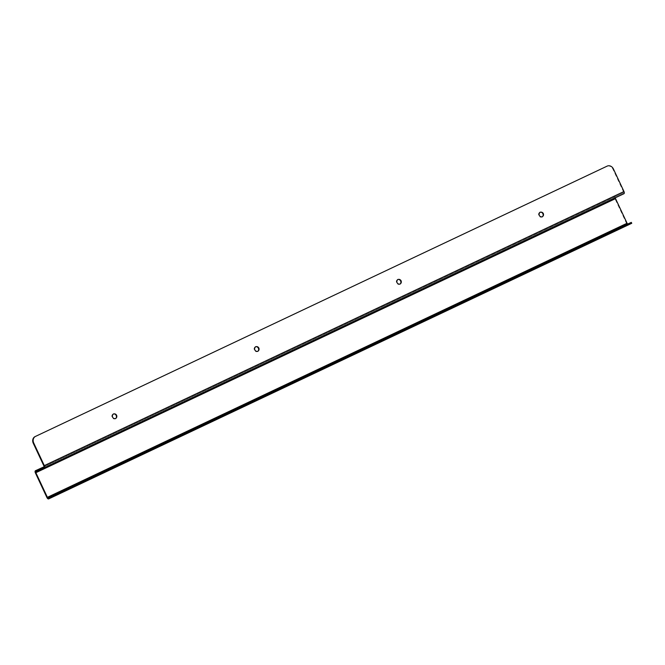 <?xml version="1.0" encoding="UTF-8"?>
<svg xmlns="http://www.w3.org/2000/svg" width="665" height="665" viewBox="0 0 665 665"><rect width="100%" height="100%" fill="white"/><g stroke="black" fill="none" stroke-linecap="round" stroke-linejoin="round"><path stroke-width="0.5" stroke-dasharray="3.33 2.49" d="M113.299 413.987A2.594 2.228 65.5 0 0 112.127 417.396A2.594 2.228 65.5 0 0 115.444 418.684M255.535 346.739A2.594 2.228 65.5 0 0 254.363 350.139A2.594 2.228 65.5 0 0 257.671 351.428M397.77 279.491A2.594 2.228 65.5 0 0 396.598 282.891A2.594 2.228 65.5 0 0 399.906 284.179M540.005 212.235A2.594 2.228 65.5 0 0 538.833 215.643A2.594 2.228 65.5 0 0 542.141 216.931M631.75 223.29L628.359 224.828A1.97 1.014 -115.3 0 1 626.605 223.457L615.067 198.835A1.97 1.014 -115.3 0 1 615.15 196.632L43.973 466.689L623.471 192.833A0.973 0.499 64.7 0 0 623.512 191.744L612.922 169.126A5.187 4.456 65.5 0 0 606.788 166.292M623.895 193.731L615.574 197.53A0.973 0.499 -115.3 0 0 615.408 197.746M623.479 192.833A0.973 0.499 64.7 0 1 623.471 192.833L43.807 466.905L623.471 192.833M612.922 169.126L613.388 168.918M631.077 223.581L630.653 222.684M623.512 191.744L43.84 465.816M615.574 197.53L35.902 471.61L615.574 197.53M615.067 198.835L35.395 472.915M626.605 223.457L46.932 497.536M628.359 224.828L48.686 498.9M113.524 413.871L113.058 414.079M115.677 418.593L115.211 418.8M255.759 346.615L255.294 346.831M257.912 351.336L257.446 351.552M397.994 279.366L397.529 279.583M400.147 284.088L399.682 284.304M540.229 212.118L539.764 212.326M542.382 216.84L541.917 217.048"/><path stroke-width="1" d="M112.593 417.179A2.594 2.228 65.5 0 0 116.624 415.301A2.594 2.228 65.5 0 0 112.593 417.179M254.828 349.931A2.594 2.228 65.5 0 0 258.86 348.053A2.594 2.228 65.5 0 0 254.828 349.931M397.063 282.683A2.594 2.228 65.5 0 0 401.095 280.805A2.594 2.228 65.5 0 0 397.063 282.683M539.298 215.427A2.594 2.228 65.5 0 0 543.33 213.556A2.594 2.228 65.5 0 0 539.298 215.427M613.388 168.918L623.978 191.528L44.306 465.608L33.716 442.99A5.187 4.456 -114.5 0 1 35.536 436.39L607.162 166.117A5.187 4.456 -114.5 0 1 607.212 166.1A5.187 4.456 -114.5 0 1 613.388 168.918M115.444 418.684A2.594 2.228 65.5 0 0 113.299 413.987M257.671 351.428A2.594 2.228 65.5 0 0 255.535 346.739M399.906 284.179A2.594 2.228 65.5 0 0 397.77 279.491M542.141 216.931A2.594 2.228 65.5 0 0 540.005 212.235M35.478 470.704A1.97 1.014 -115.3 0 0 35.469 470.712L43.799 466.913A0.973 0.499 64.7 0 1 43.799 466.913A0.973 0.499 64.7 0 0 43.84 465.816L33.25 443.206L33.716 442.99M35.469 470.712A1.97 1.014 -115.3 0 0 35.395 472.915L46.932 497.536A1.97 1.014 -115.3 0 0 48.686 498.9L629.472 224.379L631.75 223.29L631.326 222.384L48.262 498.002A0.973 0.499 64.7 0 1 47.398 497.32L35.86 472.699A0.973 0.499 64.7 0 1 35.902 471.61L44.223 467.811A1.97 1.014 64.7 0 1 44.223 467.811A1.97 1.014 64.7 0 0 44.306 465.608M44.239 467.803L623.895 193.731A1.97 1.014 -115.3 0 0 623.903 193.731A1.97 1.014 -115.3 0 0 623.978 191.528M615.408 197.746A0.973 0.499 -115.3 0 0 615.532 198.619L627.07 223.249A0.973 0.499 -115.3 0 0 627.935 223.922L631.326 222.384M606.788 166.292A5.187 4.456 65.5 0 0 606.746 166.308A5.187 4.456 65.5 0 0 606.696 166.333L607.162 166.117M35.536 436.39L606.696 166.333M35.07 436.606A5.187 4.456 65.5 0 0 33.25 443.206M50.981 496.763L51.405 497.661M615.532 198.619L35.86 472.699M627.07 223.249L47.398 497.32M627.935 223.922L48.262 498.002M57.431 493.754L57.855 494.652M629.472 224.379L629.057 223.482M623.903 193.731L44.231 467.811M607.212 166.1L606.746 166.308"/></g></svg>
